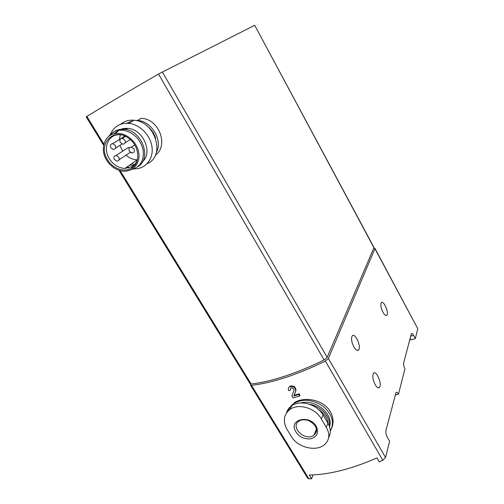 <?xml version="1.0" encoding="UTF-8"?>
<svg xmlns="http://www.w3.org/2000/svg" width="504" height="504" viewBox="0 0 504 504"><rect width="100%" height="100%" fill="white"/><g stroke="black" fill="none" stroke-linecap="round" stroke-linejoin="round"><path stroke-width="0.76" d="M250.595 384.004L250.444 385.037L251.471 385.321C272.198 382.99 296.825 374.913 325.364 361.091L382.801 460.284L379.323 461.872L377.011 457.903C351.767 468.978 329.181 474.686 309.254 475.026L311.567 478.794L312.99 474.907M325.364 361.091L328.369 358.457L374.926 248.724L417.791 328.728L415.327 338.556L413.551 335.261C412.637 333.667 411.919 333.125 411.396 333.648L403.66 362.905C403.402 364.556 403.836 366.515 404.964 368.789L398.488 394.071L395.243 395.016M398.488 394.071C397.48 392.383 396.654 391.86 396.012 392.509L385.969 430.41C385.61 432.52 386.083 434.851 387.387 437.409L389.605 441.296L385.547 457.506L382.801 460.284M250.444 385.037L307.73 478.283L308.864 478.787L311.567 478.794M417.791 328.728L374.938 248.371L373.836 248.245M415.327 338.556L410.93 339.979L410.08 338.411M289.787 386.234C293.756 385.365 295.817 386.807 295.961 390.569L294.153 395.356L299.111 393.794L299.981 395.243L299.691 395.886L298.828 394.43L293.87 395.968L295.678 391.186C295.533 387.437 293.473 385.982 289.498 386.826C288.193 387.784 287.96 389.069 288.792 390.669L290.317 390.184L290.682 388.143C292.805 387.689 293.908 388.458 293.989 390.461L291.942 395.917L293.139 397.914L299.691 395.886M330.284 430.555C335.651 423.02 333.125 411.258 324.085 404.895C315.189 398.362 301.682 397.801 294.355 402.639M353.896 346.991C351.603 342.348 351.017 338.694 352.132 336.042C354.652 331.764 361.538 346.185 358.709 349.789C357.475 351.137 355.874 350.204 353.896 346.991M375.178 384.684C372.84 379.871 372.254 376.104 373.42 373.382C375.952 369.363 382.397 383.947 379.575 387.299C378.435 388.496 376.967 387.62 375.178 384.684M382.971 312.291C380.967 308.133 380.388 304.983 381.238 302.841C383.191 299.496 389.176 312.322 386.959 315.076C385.988 316.09 384.659 315.158 382.971 312.291M286.782 428.986L291.74 437.107C298.147 447.646 316.386 451.975 324.526 444.641C329.559 439.979 330.158 434.215 326.309 427.342L321.35 418.994C315.599 408.095 298.721 403.049 290.121 409.336C283.777 414.313 282.668 420.859 286.782 428.986M328.671 437.585C331.065 433.156 330.807 428.337 327.89 423.127L322.969 414.83C317.186 404.372 300.258 399.527 291.74 405.739C289.057 407.566 287.305 409.966 286.486 412.934M118.988 170.289L250.085 383.727L251.124 384.01C271.637 381.604 295.974 373.596 324.129 359.995L327.153 357.355L374.012 247.514L254.703 25.282L374 247.867M103.603 145.24L86.19 116.89L86.864 116.437C104.561 105.582 128.438 91.451 158.483 74.044L254.703 25.282M155.408 155.119C168.953 145.845 159.151 118.579 141.107 118.327L137.567 120.425C151.698 121.143 163.025 140.553 156.423 152.239M121.489 130.076L122.006 128.911M126.737 123.228L133.478 120.519M135.041 120.368L137.567 120.425M124.003 129.421L124.62 128.4M147.792 126.598C151.679 129.73 154.306 133.667 155.673 138.398M122.655 151.194L119.958 145.335M119.322 139.577L120.374 134.82M124.633 129.358L126.378 128.318M137.39 159.856L137.227 159.85C133.182 159.692 129.459 158.117 126.057 155.131M123.077 137.258L124.538 135.979M126.391 148.762L128.501 147.388L129.66 147.71M130.681 152.555L129.282 152.977L119.114 159.755M137.46 159.56C136.452 162.647 134.65 164.997 132.061 166.61L124.904 168.443C118.547 168.002 113.381 164.77 109.406 158.76C102.167 147.867 108.662 133.333 120.55 134.833L120.689 134.845M107.623 159.85C97.404 144.875 112.631 127.228 127.632 137.605C139.249 144.522 141.334 162.792 131.462 168.122C124.331 172.714 112.858 168.695 107.623 159.85M106.728 160.341C99.584 149.461 104.227 134.713 115.605 133.535C125.843 131.985 137.661 142.166 138.883 153.544C140.339 164.928 131.04 173.389 120.525 170.73C114.811 169.218 110.218 165.759 106.728 160.341M108.662 136.496C111.107 132.98 114.502 130.889 118.85 130.227L122.781 130.152C133.157 132.092 139.91 138.499 143.042 149.379C144.39 160.228 140.477 166.988 131.305 169.646M110.294 135.356C113.627 130.92 118.257 128.904 124.192 129.308C142.178 130.139 152.252 158.867 137.762 166.679M113.381 134.014L118.163 130.927M132.898 167.107L131.802 167.271M129.667 167.366L126.869 167.07M115.076 133.617L118.73 130.347M118.963 130.208C121.571 128.722 124.488 128.117 127.714 128.388C142.997 129.055 153.229 152.328 142.638 161.532M134.637 165.369L129.566 165.192M110.471 134.31C113.847 126.535 119.933 122.875 128.728 123.329C139.992 124.356 150.835 135.652 152.076 147.533C153.455 159.422 145.202 169.086 134.373 168.859L134.026 168.853M128.74 168.015L126.58 167.278M120.632 124.249C124.318 121.136 128.759 119.794 133.963 120.236C155.522 121.325 165.728 156.385 147.244 163.592M135.11 164.758L131.695 163.706M122.037 130.095L123.102 128.633M137.271 160.121L136.924 160.064M114.351 159.503L116.985 161.173C119.133 160.814 119.719 159.459 118.742 157.109L116.134 155.44C113.961 155.786 113.362 157.141 114.351 159.503M110.836 147.792L113.419 149.468C115.63 149.134 116.235 147.76 115.246 145.347L112.688 143.665C110.458 143.993 109.84 145.366 110.836 147.792M120.355 142.506L122.926 144.188C125.187 143.873 125.824 142.481 124.835 140.018L122.296 138.335C120.009 138.638 119.36 140.03 120.355 142.506M129.421 151.294L132.035 152.983C134.272 152.643 134.902 151.263 133.925 148.844L131.336 147.155C129.081 147.483 128.438 148.863 129.421 151.294M316.26 432.01L315.113 432.375M314.231 434.637L314.691 434.511M318.251 409.261C324.053 413.104 327.342 417.86 328.123 423.536M309.431 404.258C320.935 406.041 330.838 417.003 329.345 426.176M300.831 402.973C315.069 398.576 334.058 414.288 329.503 426.623M288.282 410.823C289.302 407.799 291.199 405.336 293.983 403.421C302.98 398.437 312.675 399.382 323.07 406.262C332.268 414.326 334.681 422.598 330.303 431.084M374.926 248.724L374.938 248.371M316.216 426.233C310.206 415.201 290.575 418.49 294.695 429.622C297.625 436.073 302.828 439.16 310.313 438.889C317.129 437.006 319.101 432.785 316.216 426.233M290.6 389.579L290.317 390.184M299.111 393.794L298.828 394.43M294.153 395.356L293.87 395.968M251.471 385.321L308.864 478.787M413.551 335.261L410.659 336.2M328.369 358.457L385.547 457.506M326.309 427.342L327.89 423.127M321.35 418.994L322.969 414.83M86.864 116.437L103.855 144.119M120.135 170.629L251.124 384.01M158.483 74.044L324.129 359.995M162.313 71.921L327.153 357.355M316.405 429.087L314.093 434.996C316.877 432.281 317.268 429.314 315.258 426.101C312.007 422.169 308.757 420.103 305.493 419.901C302.683 419.624 300.497 420.021 298.929 421.086C289.548 427.279 305.789 442.134 314.093 434.996L316.499 430.618M295.961 390.569L295.678 391.186M290.102 409.324L291.74 405.739M124.904 168.443L137.227 159.85M132.061 166.61L131.462 168.122M115.605 133.535L118.85 130.227M122.781 130.152L124.192 129.308M125.811 129.534L127.714 128.388M128.728 123.329L133.963 120.236M116.134 155.44L128.501 147.388M115.599 148.088L122.081 143.993M112.688 143.665L124.891 136.137M125.194 142.752L130.227 139.558M122.296 138.335L125.439 136.389M131.336 147.155L134.738 144.931M293.983 403.421L294.342 402.627M386.959 315.076L385.844 315.46M379.575 387.299L378.044 387.759M358.709 349.789L357.053 350.337M289.781 386.228L289.498 386.826"/></g></svg>
